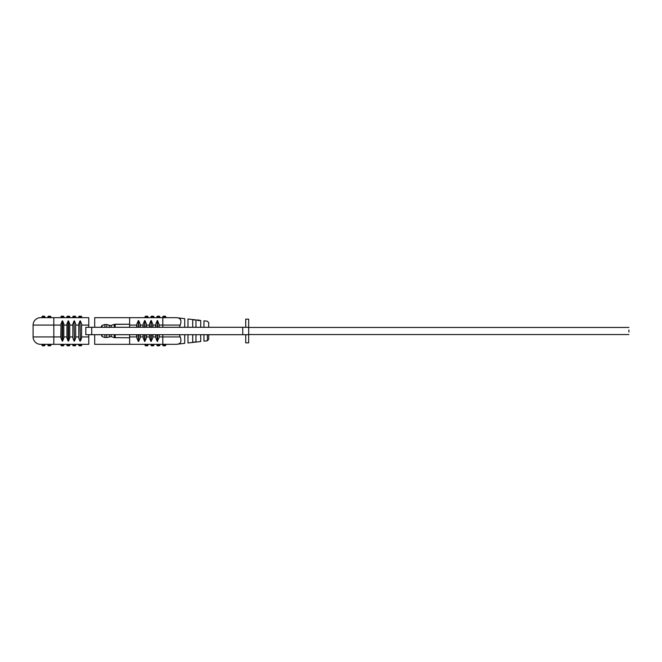 <?xml version="1.0" encoding="UTF-8"?>
<svg xmlns="http://www.w3.org/2000/svg" width="662" height="662" viewBox="0 0 662 662"><rect width="100%" height="100%" fill="white"/><g stroke="black" fill="none" stroke-linecap="round" stroke-linejoin="round"><path stroke-width="0.99" d="M628.9 329.999L628.9 332.001M203.962 341.162L203.962 334.699L203.962 341.162L207.388 340.773L207.363 334.699M208.704 334.699L208.704 339.3L208.704 334.699M145.011 334.699L144.804 341.46L146.393 338.05L146.393 334.699M144.589 327.301L144.804 320.54L145.011 327.301M151.325 334.699L151.11 341.46L152.699 338.05L152.699 334.699M150.903 327.301L151.11 320.54L151.325 327.301M157.639 334.699L157.639 341.344L157.217 341.344L159.062 337.769M157.217 327.301L157.424 320.54L157.639 327.301M138.697 334.699L138.49 341.46L138.284 334.699M138.284 327.301L138.49 320.54L138.697 327.301M148.735 344.323A0.736 0.736 0 0 0 147.998 345.067A0.736 0.736 0 0 1 147.254 345.804L145.772 345.804A0.736 0.736 0 0 1 145.036 345.067A0.736 0.736 0 0 0 145.772 345.804M154.66 344.323A0.736 0.736 0 0 0 153.915 345.067A0.736 0.736 0 0 1 153.179 345.804L151.697 345.804A0.736 0.736 0 0 1 150.961 345.067A0.736 0.736 0 0 0 150.216 344.323M160.585 344.323A0.736 0.736 0 0 0 159.84 345.067A0.736 0.736 0 0 1 159.103 345.804L157.622 345.804A0.736 0.736 0 0 1 156.877 345.067A0.736 0.736 0 0 0 156.141 344.323M164.284 344.323L166.501 344.323A0.736 0.736 0 0 0 165.765 345.067A0.736 0.736 0 0 1 165.02 345.804L163.539 345.804A0.736 0.736 0 0 1 162.802 345.067A0.736 0.736 0 0 0 162.058 344.323M148.735 317.677A0.736 0.736 0 0 1 147.998 316.933L145.036 316.933A0.736 0.736 0 0 1 144.291 317.677A0.736 0.736 0 0 0 145.036 316.933A0.736 0.736 0 0 1 145.772 316.196L147.254 316.196A0.736 0.736 0 0 1 147.998 316.933A0.736 0.736 0 0 0 147.254 316.196M150.216 317.677A0.736 0.736 0 0 0 150.961 316.933A0.736 0.736 0 0 1 151.697 316.196L153.179 316.196A0.736 0.736 0 0 1 153.915 316.933A0.736 0.736 0 0 0 153.179 316.196M154.66 317.677A0.736 0.736 0 0 1 153.915 316.933L150.961 316.933M156.141 317.677A0.736 0.736 0 0 0 156.877 316.933A0.736 0.736 0 0 1 157.622 316.196L159.103 316.196A0.736 0.736 0 0 1 159.84 316.933A0.736 0.736 0 0 0 159.103 316.196M160.585 317.677A0.736 0.736 0 0 1 159.84 316.933L156.877 316.933M162.058 317.677A0.736 0.736 0 0 0 162.802 316.933A0.736 0.736 0 0 1 163.539 316.196L165.02 316.196A0.736 0.736 0 0 1 165.765 316.933A0.736 0.736 0 0 0 165.02 316.196M166.501 317.677A0.736 0.736 0 0 1 165.765 316.933L162.802 316.933M184.715 334.699L184.715 342.684M200.702 334.699L200.702 341.534L187.975 342.982L187.975 334.699M192.708 334.699L192.708 342.295L195.969 341.923L195.969 334.699M159.219 334.699L159.219 336.925L180.213 336.925L179.419 334.699M180.213 336.925C181.554 340.831 181.007 343.164 178.575 343.909C177.598 344.199 177.598 344.199 178.575 343.909C177.598 344.199 177.598 344.199 178.575 343.909A7.406 7.406 0 0 1 176.125 344.323L94.691 344.323L94.691 334.699M180.205 325.092L179.419 327.301L180.213 325.075L159.219 325.075L157.639 320.656M180.834 320.491L179.99 318.952M136.695 327.301L136.695 325.075L129.636 325.075L129.636 317.677L176.125 317.677A7.406 7.406 0 0 1 178.575 318.091C177.598 317.801 177.598 317.801 178.575 318.091C177.598 317.801 177.598 317.801 178.575 318.091C180.999 318.819 181.545 321.153 180.213 325.075M195.969 327.301L195.969 320.077L192.708 319.705L192.708 327.301M197.4 320.102L198.559 320.698L199.742 320.375L197.4 320.102L200.702 320.466L200.702 327.301M197.433 320.176L199.717 320.433M187.975 327.301L187.975 319.018L197.408 320.094M184.715 319.316L184.715 327.301M203.962 327.301L203.962 320.838L203.962 327.301M129.636 317.677L94.691 317.677L94.691 327.301M129.636 325.075L129.636 327.301M129.636 334.699L129.636 336.925L136.695 336.925L136.695 334.699M129.636 344.323L129.636 336.925M178.575 343.909A7.406 7.406 0 0 1 176.125 344.323A7.406 7.406 0 0 0 177.896 344.116M136.902 334.699L136.902 338.05L138.284 341.344M136.902 338.05L136.695 336.925M159.219 336.925L159.012 334.699M155.835 334.699L155.835 338.05L157.217 341.344L157.217 334.699M155.835 338.05L155.628 334.699M152.914 334.699L152.699 338.05M149.529 334.699L149.529 338.05L150.903 341.344L150.903 334.699M149.529 338.05L149.314 334.699M146.6 334.699L146.393 338.05M143.215 334.699L143.215 338.05L144.589 341.344L144.589 334.699M143.215 338.05L143.009 334.699M140.286 334.699L140.079 338.05L140.079 334.699M138.697 341.344L140.079 338.05M140.079 327.301L140.079 323.95L138.697 320.656M136.695 325.075L136.852 324.239M157.217 320.656L155.835 323.95L155.835 327.301M152.699 327.301L152.699 323.95L151.325 320.656M150.903 320.656L149.529 323.95L149.529 327.301M146.393 327.301L146.393 323.95L145.011 320.656M144.589 320.656L143.215 323.95L143.215 327.301M184.715 318.654L177.788 317.859A7.406 7.406 0 0 0 176.125 317.677A7.406 7.406 0 0 1 178.575 318.091M138.284 320.656L136.902 323.95L136.902 327.301M159.012 327.301L159.012 323.95L159.219 327.301M144.291 344.323A0.736 0.736 0 0 1 145.036 345.067A0.736 0.736 0 0 0 144.291 344.323M208.704 327.301L208.704 322.7L208.704 327.301M199.717 320.325L198.046 319.936M198.674 320.011L198.021 319.945L198.674 320.052M245.718 334.699L245.718 342.842L248.68 342.842L248.68 334.699L85.812 334.699L85.812 327.301L248.68 327.301L248.68 334.699M79.978 320.929L80.392 341.071L79.978 320.929L78.786 323.95L78.786 338.05L79.978 341.071M74.053 320.929L74.467 341.071L74.053 320.929L72.87 323.95L72.87 338.05L74.053 341.071M68.128 320.929L68.55 320.929L68.55 341.071L68.128 341.071L68.128 320.929L66.945 323.95L66.945 338.05L68.128 341.071M62.203 320.929L62.625 320.929L62.625 341.071L62.203 341.071L62.203 320.929L61.02 323.95L61.02 338.05L62.203 341.071M60.192 317.677A0.736 0.736 0 0 0 60.937 316.933A0.736 0.736 0 0 1 61.674 316.196L63.155 316.196A0.736 0.736 0 0 1 63.9 316.933A0.736 0.736 0 0 0 64.636 317.677M66.117 317.677A0.736 0.736 0 0 0 66.862 316.933A0.736 0.736 0 0 1 67.598 316.196L69.08 316.196A0.736 0.736 0 0 1 69.816 316.933A0.736 0.736 0 0 0 70.561 317.677M72.042 317.677A0.736 0.736 0 0 0 72.779 316.933A0.736 0.736 0 0 1 73.523 316.196L75.005 316.196A0.736 0.736 0 0 1 75.741 316.933A0.736 0.736 0 0 0 76.486 317.677M77.959 317.677A0.736 0.736 0 0 0 78.704 316.933A0.736 0.736 0 0 1 79.44 316.196L80.921 316.196A0.736 0.736 0 0 1 81.666 316.933A0.736 0.736 0 0 0 82.402 317.677M64.636 344.323A0.736 0.736 0 0 0 63.9 345.067A0.736 0.736 0 0 1 63.155 345.804L61.674 345.804A0.736 0.736 0 0 1 60.937 345.067A0.736 0.736 0 0 0 60.192 344.323M70.561 344.323A0.736 0.736 0 0 0 69.816 345.067A0.736 0.736 0 0 1 69.08 345.804L67.598 345.804A0.736 0.736 0 0 1 66.862 345.067A0.736 0.736 0 0 0 66.117 344.323M76.486 344.323A0.736 0.736 0 0 0 75.741 345.067A0.736 0.736 0 0 1 75.005 345.804L73.523 345.804A0.736 0.736 0 0 1 72.779 345.067A0.736 0.736 0 0 0 72.042 344.323M82.402 344.323A0.736 0.736 0 0 0 81.666 345.067A0.736 0.736 0 0 1 80.921 345.804L79.44 345.804A0.736 0.736 0 0 1 78.704 345.067A0.736 0.736 0 0 0 77.959 344.323M43.46 317.677L41.243 317.677A0.736 0.736 0 0 0 41.987 316.933A0.736 0.736 0 0 1 42.724 316.196L44.205 316.196A0.736 0.736 0 0 1 44.942 316.933A0.736 0.736 0 0 0 45.686 317.677M49.385 317.677L47.168 317.677A0.736 0.736 0 0 0 47.904 316.933A0.736 0.736 0 0 1 48.649 316.196L50.13 316.196A0.736 0.736 0 0 1 50.866 316.933A0.736 0.736 0 0 0 51.611 317.677M49.385 344.323L51.611 344.323A0.736 0.736 0 0 0 50.866 345.067A0.736 0.736 0 0 1 50.13 345.804L48.649 345.804A0.736 0.736 0 0 1 47.904 345.067A0.736 0.736 0 0 0 47.168 344.323M45.686 344.323A0.736 0.736 0 0 0 44.942 345.067A0.736 0.736 0 0 1 44.205 345.804L42.724 345.804A0.736 0.736 0 0 1 41.987 345.067A0.736 0.736 0 0 0 41.243 344.323L43.46 344.323M40.506 317.677A7.406 7.406 0 0 0 33.1 325.075A7.406 7.406 0 0 1 40.506 317.677L88.774 317.677L88.774 327.301M60.813 325.075L33.1 325.075L33.1 336.925L60.813 336.925L61.02 323.95M33.1 325.075L33.1 336.925A7.406 7.406 0 0 0 40.506 344.323A7.406 7.406 0 0 1 33.1 336.925M88.774 334.699L88.774 344.323L40.506 344.323M81.575 323.95L81.575 338.05L81.575 323.95L80.392 320.929M80.392 341.071L81.575 338.05M78.786 338.05L78.786 323.95M75.658 323.95L75.658 338.05L75.658 323.95L74.467 320.929M74.467 341.071L75.658 338.05M72.87 338.05L72.87 323.95M69.733 323.95L69.733 338.05L69.733 323.95L68.55 320.929M68.55 341.071L69.733 338.05M66.945 338.05L66.945 323.95M63.809 323.95L63.809 338.05L63.809 323.95L62.625 320.929M62.625 341.071L63.809 338.05M61.02 338.05L60.813 336.925M245.718 327.301L245.718 319.158L248.68 319.158L248.68 327.301M110.273 325.505L106.731 324.521L109.371 325.365L109.371 327.301M101.385 327.301L101.385 326.308L101.385 327.301M104.927 327.301L104.927 324.521L102.006 325.456L101.385 326.308L102.006 325.456L105.837 324.38M101.385 334.699L102.006 336.544L104.927 337.479L106.731 337.479L106.731 334.699M111.175 325.365L115.171 324.239L129.636 324.239L114.269 324.38L111.175 325.365L111.175 327.301M147.998 345.067L145.036 345.067M153.915 345.067L150.961 345.067M159.84 345.067L156.877 345.067M165.765 345.067L162.802 345.067M143.009 327.301L143.009 325.075L140.286 325.075L140.286 327.301M140.286 336.925L143.009 336.925M146.6 336.925L149.314 336.925M149.314 327.301L149.314 325.075L146.6 325.075L146.6 327.301M152.914 336.925L155.628 336.925M155.628 327.301L155.628 325.075L152.914 325.075L152.914 327.301M162.802 317.677L162.802 327.301M162.802 334.699L162.802 344.323M60.937 316.933L63.9 316.933M66.862 316.933L69.816 316.933M72.779 316.933L75.741 316.933M78.704 316.933L81.666 316.933M63.9 345.067L60.937 345.067M69.816 345.067L66.862 345.067M75.741 345.067L72.779 345.067M81.666 345.067L78.704 345.067M44.942 316.933L41.987 316.933M50.866 316.933L47.904 316.933M50.866 345.067L47.904 345.067M44.942 345.067L41.987 345.067M53.829 317.677L53.829 344.323M64.015 336.925L66.738 336.925M66.738 325.075L64.015 325.075M69.94 336.925L72.654 336.925M72.654 325.075L69.94 325.075M75.865 336.925L78.579 336.925M78.579 325.075L75.865 325.075M88.774 325.075L81.79 325.075M81.79 336.925L88.774 336.925M91.728 327.301L91.728 334.699M242.755 327.301L242.755 334.699M111.175 334.699L111.175 336.635L106.731 337.479M102.006 325.456L102.006 327.301M102.006 334.699L102.006 336.544M104.927 334.699L104.927 337.479M106.731 324.521L106.731 327.301M109.371 334.699L109.371 336.635M114.269 324.38L114.269 327.301M114.269 334.699L114.269 337.628L129.636 337.769M115.171 324.239L115.171 327.301M115.171 334.699L115.171 337.769M248.68 334.55L628.9 334.55M248.68 327.45L628.9 327.45M207.388 340.773L208.704 339.3M184.715 343.346L177.788 344.141M208.704 322.7L207.388 321.227L203.962 320.838M111.175 336.635L114.269 337.628"/></g></svg>
